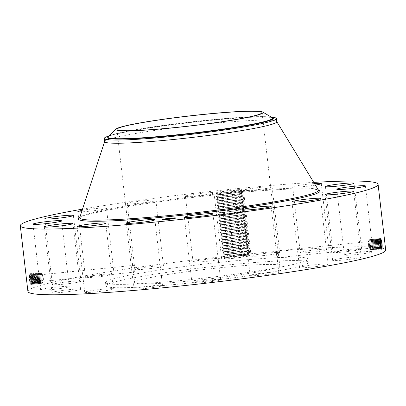 <?xml version="1.0" encoding="UTF-8"?>
<svg xmlns="http://www.w3.org/2000/svg" width="406" height="406" viewBox="0 0 406 406"><rect width="100%" height="100%" fill="white"/><g stroke="black" fill="none" stroke-linecap="round" stroke-linejoin="round"><path stroke-width="0.3" stroke-dasharray="2.03 1.52" d="M82.509 209.136A180.091 12.251 173.4 0 1 313.736 182.385M27.907 291.483A180.091 12.251 173.4 0 1 69.949 278.602A180.091 12.251 173.4 0 1 267.473 252.197A180.091 12.251 173.4 0 1 385.7 250.081M245.224 255.42A12.921 0.878 173.4 0 1 249.751 255.506A12.921 0.878 173.4 0 1 249.685 255.694C248.553 256.298 244.478 257.039 237.464 257.922L234.292 258.262C228.847 258.779 225.543 258.916 224.386 258.673A12.921 0.878 173.4 0 1 224.142 258.47A12.921 0.878 173.4 0 1 231.892 256.82A12.921 0.878 173.4 0 1 245.224 255.42L245.041 255.212C248.472 255.1 250.02 255.257 249.685 255.694L249.751 255.506M138.969 289.006A14.408 0.979 173.4 0 1 133.873 288.844A14.408 0.979 173.4 0 1 142.1 286.996A14.408 0.979 173.4 0 1 157.406 285.372A14.408 0.979 173.4 0 1 162.496 285.535A14.408 0.979 173.4 0 1 154.275 287.382A14.408 0.979 173.4 0 1 138.969 289.006M284.266 266.356A101.936 6.932 173.4 0 1 172.464 281.302A101.936 6.932 173.4 0 1 105.54 282.5A101.936 6.932 173.4 0 1 129.341 275.207A101.936 6.932 173.4 0 1 241.144 260.261A101.936 6.932 173.4 0 1 308.068 259.064A101.936 6.932 173.4 0 1 284.266 266.356M111.726 288.656A14.408 0.979 173.4 0 1 113.335 288.915A14.408 0.979 173.4 0 1 102.464 291.132A14.408 0.979 173.4 0 1 86.316 292.487A14.408 0.979 173.4 0 1 84.712 292.229A14.408 0.979 173.4 0 1 95.577 290.011A14.408 0.979 173.4 0 1 111.726 288.656M80.525 289.214A14.408 0.979 173.4 0 1 80.576 289.285A14.408 0.979 173.4 0 1 66.934 291.848A14.408 0.979 173.4 0 1 52.009 292.665A14.408 0.979 173.4 0 1 51.953 292.594A14.408 0.979 173.4 0 1 65.599 290.031A14.408 0.979 173.4 0 1 80.525 289.214M68.548 286.966A14.408 0.979 173.4 0 1 52.77 289.458A14.408 0.979 173.4 0 1 40.595 289.894A14.408 0.979 173.4 0 1 41.265 289.508A14.408 0.979 173.4 0 1 57.038 287.017A14.408 0.979 173.4 0 1 69.218 286.58A14.408 0.979 173.4 0 1 68.548 286.966M77.617 282.256A14.408 0.979 173.4 0 1 61.819 284.367A14.408 0.979 173.4 0 1 52.359 284.535A14.408 0.979 173.4 0 1 55.723 283.505A14.408 0.979 173.4 0 1 71.522 281.394A14.408 0.979 173.4 0 1 80.982 281.221A14.408 0.979 173.4 0 1 77.617 282.256M106.357 275.796A14.408 0.979 173.4 0 1 85.458 277.334A14.408 0.979 173.4 0 1 93.182 275.562A14.408 0.979 173.4 0 1 114.081 274.025A14.408 0.979 173.4 0 1 106.357 275.796M150.387 268.574A14.408 0.979 173.4 0 1 134.848 269.391A14.408 0.979 173.4 0 1 147.936 266.889A14.408 0.979 173.4 0 1 163.476 266.077A14.408 0.979 173.4 0 1 150.387 268.574M203.005 261.692A14.408 0.979 173.4 0 1 193.017 261.906A14.408 0.979 173.4 0 1 211.658 258.815A14.408 0.979 173.4 0 1 221.64 258.597A14.408 0.979 173.4 0 1 203.005 261.692M256.201 256.191A14.408 0.979 173.4 0 1 251.106 256.029A14.408 0.979 173.4 0 1 259.332 254.181A14.408 0.979 173.4 0 1 274.639 252.557A14.408 0.979 173.4 0 1 279.729 252.715A14.408 0.979 173.4 0 1 271.507 254.562A14.408 0.979 173.4 0 1 256.201 256.191M301.876 252.908A14.408 0.979 173.4 0 1 300.273 252.649A14.408 0.979 173.4 0 1 311.138 250.431A14.408 0.979 173.4 0 1 327.292 249.076A14.408 0.979 173.4 0 1 328.896 249.335A14.408 0.979 173.4 0 1 318.03 251.553A14.408 0.979 173.4 0 1 301.876 252.908M333.082 252.349A14.408 0.979 173.4 0 1 333.027 252.278A14.408 0.979 173.4 0 1 346.673 249.715A14.408 0.979 173.4 0 1 361.599 248.898A14.408 0.979 173.4 0 1 361.65 248.969A14.408 0.979 173.4 0 1 348.008 251.532A14.408 0.979 173.4 0 1 333.082 252.349M345.059 254.598A14.408 0.979 173.4 0 1 360.832 252.106A14.408 0.979 173.4 0 1 373.012 251.669A14.408 0.979 173.4 0 1 372.343 252.05A14.408 0.979 173.4 0 1 356.564 254.547A14.408 0.979 173.4 0 1 344.389 254.983A14.408 0.979 173.4 0 1 345.059 254.598M335.985 259.307A14.408 0.979 173.4 0 1 351.789 257.196A14.408 0.979 173.4 0 1 361.249 257.028A14.408 0.979 173.4 0 1 357.884 258.059A14.408 0.979 173.4 0 1 342.08 260.17A14.408 0.979 173.4 0 1 332.626 260.337A14.408 0.979 173.4 0 1 335.985 259.307M307.251 265.768A14.408 0.979 173.4 0 1 328.149 264.23A14.408 0.979 173.4 0 1 320.425 266.001A14.408 0.979 173.4 0 1 299.526 267.539A14.408 0.979 173.4 0 1 307.251 265.768M263.22 272.989A14.408 0.979 173.4 0 1 278.755 272.172A14.408 0.979 173.4 0 1 265.666 274.669A14.408 0.979 173.4 0 1 250.132 275.486A14.408 0.979 173.4 0 1 263.22 272.989M210.602 279.871A14.408 0.979 173.4 0 1 220.585 279.653A14.408 0.979 173.4 0 1 201.949 282.749A14.408 0.979 173.4 0 1 191.962 282.967A14.408 0.979 173.4 0 1 210.602 279.871M30.942 284.779L31.556 283.83C32.409 281.003 31.155 272.868 30.232 273.674L29.445 275.197C29.171 279.541 29.668 282.733 30.942 284.779L31.47 283.748C32.262 280.916 30.78 273.38 29.831 274.461L29.521 275.248L29.694 274.588M237.617 189.683A12.921 0.878 173.4 0 1 242.159 189.891A12.921 0.878 173.4 0 1 241.337 190.247L240.722 191.109A12.104 0.822 173.4 0 0 240.941 191.038L241.474 190.541L237.332 190.282L231.902 190.597C223.204 191.404 218.078 192.124 216.52 192.759A12.921 0.878 173.4 0 1 224.132 191.104A12.921 0.878 173.4 0 1 237.617 189.683M224.386 258.673L225.056 257.759A12.104 0.822 173.4 0 1 224.944 257.724L234.46 256.729L243.976 255.08L248.665 253.557L244.392 252.867L238.951 253.07C227.208 253.791 219.204 255.45 228.73 254.425L243.625 252.085L248.32 250.568L244.047 249.873L238.606 250.076C226.863 250.801 218.859 252.456 228.38 251.431L243.28 249.091L247.975 247.574L243.701 246.878L238.256 247.087C226.518 247.807 218.514 249.462 228.035 248.436L242.935 246.102L247.63 244.579L243.351 243.889L237.911 244.092C226.172 244.813 218.164 246.467 227.69 245.442L242.59 243.108L247.279 241.585L243.006 240.895L237.566 241.098C225.822 241.819 217.819 243.473 227.345 242.448L242.24 240.113L246.934 238.596L242.661 237.901L237.221 238.104C225.477 238.829 217.474 240.484 226.995 239.459L241.895 237.119L246.589 235.602L242.316 234.907L236.871 235.115C225.132 235.835 217.129 237.49 226.649 236.465L241.55 234.125L246.244 232.608L241.971 231.917L236.525 232.12C224.782 232.841 216.779 234.495 226.304 233.47L241.205 231.136L245.899 229.613L241.621 228.923L236.18 229.126C224.437 229.847 216.434 231.501 225.959 230.476L240.859 228.142L245.549 226.619L241.276 225.929L235.835 226.132C224.092 226.852 216.088 228.512 225.614 227.487L240.509 225.147L245.204 223.63L240.931 222.935L235.485 223.138C223.747 223.863 215.743 225.518 225.264 224.493L240.164 222.153L244.859 220.636L240.585 219.94L235.14 220.148C223.452 220.864 215.378 222.529 224.919 221.498L239.768 219.174L244.513 217.641L240.235 216.951L234.795 217.154C223.051 217.875 215.048 219.529 224.574 218.504L239.423 216.18L244.163 214.647L239.89 213.957L234.45 214.16C222.706 214.881 214.703 216.535 224.229 215.51L239.078 213.186L243.818 211.658L239.545 210.963L234.1 211.166C222.361 211.891 214.358 213.546 223.879 212.521L238.728 210.191L243.473 208.664L239.2 207.968L233.754 208.176C222.016 208.897 214.013 210.552 223.533 209.526L238.434 207.187L243.128 205.669L238.85 204.979L233.409 205.182C221.666 205.903 213.663 207.557 223.188 206.532L238.089 204.198L242.778 202.675L238.505 201.985L233.064 202.188C221.321 202.909 213.317 204.563 222.843 203.538L237.738 201.203L242.433 199.681L238.16 198.991L232.719 199.194C220.976 199.914 212.972 201.574 222.493 200.549L237.393 198.209L242.088 196.692L237.814 195.996L232.369 196.2C220.631 196.925 212.627 198.58 222.148 197.555L237.048 195.215L241.743 193.698L237.464 193.002L232.024 193.21C220.28 193.931 212.277 195.585 221.803 194.56L227.187 193.875L226.67 192.535C219.91 193.165 216.525 193.241 216.52 192.759L215.926 193.51L221.057 192.637L232.202 191.586L243.011 191.764L243.042 192.048L237.688 193.728L227.015 195.525L216.271 196.504L221.402 195.626L232.547 194.581L243.356 194.753L243.392 195.042L238.038 196.722L227.36 198.519L216.621 199.493L221.747 198.62L232.897 197.575L243.701 197.747L243.737 198.037L238.383 199.716L227.705 201.513L216.966 202.487L222.097 201.615L233.242 200.569L244.052 200.742L244.082 201.026L238.728 202.706L228.055 204.507L217.311 205.482L222.442 204.609L233.587 203.563L244.397 203.736L244.427 204.02L239.073 205.7L228.4 207.502L217.657 208.476L222.787 207.603L233.932 206.552L244.742 206.725L244.777 207.014L239.423 208.694L228.745 210.491L218.007 211.47L223.133 210.592L234.277 209.547L245.087 209.719L245.122 210.009L239.768 211.688L229.091 213.485L218.352 214.459L223.483 213.586L234.627 212.541L245.437 212.714L245.468 212.998L240.113 214.683L229.441 216.479L218.697 217.454L223.828 216.581L234.972 215.535L245.782 215.708L245.813 215.992L240.459 217.672L229.786 219.473L219.042 220.448L224.173 219.575L235.318 218.524L246.127 218.702L246.163 218.986L240.809 220.666L230.131 222.463L219.392 223.442L224.518 222.564L235.663 221.519L246.472 221.691L246.508 221.98L241.154 223.66L230.476 225.457L219.737 226.431L224.868 225.558L236.013 224.513L246.823 224.685L246.853 224.975L241.499 226.655L230.826 228.451L220.082 229.426L225.213 228.553L236.358 227.507L247.168 227.68L247.198 227.964L241.844 229.644L231.171 231.445L220.428 232.42L225.558 231.547L236.703 230.501L247.513 230.674L247.548 230.958L242.194 232.638L231.516 234.44L220.778 235.414L225.903 234.541L237.048 233.491L247.858 233.663L247.893 233.952L242.539 235.632L231.862 237.429L221.123 238.408L226.249 237.53L237.398 236.485L248.203 236.657L248.239 236.947L242.884 238.626L232.212 240.423L221.468 241.397L226.599 240.525L237.743 239.479L248.553 239.652L248.584 239.936L243.23 241.621L232.557 243.417L221.813 244.392L226.944 243.519L238.089 242.473L248.898 242.646L248.929 242.93L243.575 244.61L232.902 246.412L222.163 247.386L227.289 246.513L238.434 245.463L249.243 245.64L249.279 245.924L243.925 247.604L233.247 249.401L222.508 250.38L227.634 249.502L238.784 248.457L249.588 248.629L249.624 248.919L244.27 250.598L233.597 252.395L222.853 253.369L227.984 252.496L239.129 251.451L249.939 251.624L249.969 251.913L244.615 253.593L233.942 255.389L223.198 256.364L228.329 255.491L239.474 254.445L250.284 254.618L250.314 254.902L237.464 257.922M215.926 193.51L226.67 192.535C233.729 191.764 238.616 191.003 241.337 190.247M82.098 210.399A14.408 0.979 173.4 0 1 85.575 209.826A14.408 0.979 173.4 0 1 106.474 208.288A14.408 0.979 173.4 0 1 98.749 210.059A14.408 0.979 173.4 0 1 81.631 211.825M142.78 202.838A14.408 0.979 173.4 0 1 127.245 203.655A14.408 0.979 173.4 0 1 140.334 201.158A14.408 0.979 173.4 0 1 155.868 200.341A14.408 0.979 173.4 0 1 142.78 202.838M195.398 195.956A14.408 0.979 173.4 0 1 185.415 196.174A14.408 0.979 173.4 0 1 204.051 193.078A14.408 0.979 173.4 0 1 214.038 192.86A14.408 0.979 173.4 0 1 195.398 195.956M248.594 190.455A14.408 0.979 173.4 0 1 243.504 190.292A14.408 0.979 173.4 0 1 251.725 188.445A14.408 0.979 173.4 0 1 267.031 186.821A14.408 0.979 173.4 0 1 272.127 186.983A14.408 0.979 173.4 0 1 263.9 188.831A14.408 0.979 173.4 0 1 248.594 190.455M315.381 185.085A14.408 0.979 173.4 0 1 294.274 187.176A14.408 0.979 173.4 0 1 292.665 186.912A14.408 0.979 173.4 0 1 299.932 185.212A14.408 0.979 173.4 0 1 314.447 183.553M380.574 238.956L379.95 238.281L380.569 238.956M381.787 249.213L381.016 248.832C379.62 246.939 378.95 238.444 379.95 238.281L380.965 239.357M380.102 239.606L379.6 239.093C378.894 241.377 379.219 244.402 380.574 248.173L381.087 248.731M379.732 238.576L379.422 239.337L379.732 238.576M223.204 256.394L224.944 257.724C224.904 257.237 229.705 256.516 239.352 255.567L245.041 255.212M224.822 257.678L224.142 258.47M284.657 269.721A101.936 6.932 173.4 0 1 172.849 284.672A101.936 6.932 173.4 0 1 105.93 285.865A101.936 6.932 173.4 0 1 129.727 278.577A101.936 6.932 173.4 0 1 241.534 263.626A101.936 6.932 173.4 0 1 308.453 262.433A101.936 6.932 173.4 0 1 284.657 269.721M29.831 274.461L30.232 273.674L31.095 274.588L30.232 273.674L29.861 274.583L31.399 284.342L31.978 284.626L32.5 283.708C33.343 280.896 32.099 272.807 31.181 273.608L30.81 274.512L32.343 284.215L32.922 284.499L33.439 283.586C34.282 280.795 33.043 272.746 32.13 273.542L31.764 274.441L33.287 284.093L33.86 284.378L34.378 283.464C35.215 280.688 33.987 272.685 33.079 273.477L32.713 274.37L34.231 283.967L34.804 284.251L35.317 283.342C36.149 280.582 34.931 272.624 34.028 273.416L33.668 274.304L35.175 283.845L35.743 284.124L36.256 283.226C37.088 280.475 35.87 272.563 34.977 273.35L34.617 274.233L36.119 283.718L36.687 283.997L37.195 283.104C38.022 280.373 36.814 272.502 35.926 273.284L35.566 274.162L37.063 283.596L37.626 283.875L38.134 282.982C38.956 280.267 37.758 272.441 36.875 273.218L37.717 274.116L37.403 273.938L37.108 274.684L37.042 276.628A4.567 0.939 -95.8 0 1 37.053 276.055L37.423 273.938C38.489 275.197 38.829 277.983 38.443 282.297L38.002 283.058L37.499 282.809L36.18 274.755L36.474 274.004C37.525 275.278 37.87 278.085 37.484 282.419L37.037 283.19C35.692 281.937 35.083 279.15 35.205 274.826L35.505 274.07C36.586 275.349 36.931 278.176 36.545 282.54L36.093 283.312C34.743 282.053 34.129 279.247 34.256 274.898L34.556 274.136C35.647 275.425 35.997 278.267 35.606 282.662L35.155 283.439C33.789 282.145 33.17 279.318 33.302 274.969L33.607 274.202C34.708 275.527 35.063 278.389 34.662 282.784L34.211 283.566C32.84 282.261 32.221 279.419 32.353 275.04L32.658 274.268C33.769 275.603 34.124 278.48 33.723 282.901L33.267 283.692C31.891 282.378 31.267 279.516 31.399 275.106L31.709 274.334C32.825 275.679 33.185 278.572 32.784 283.023L32.328 283.814C30.937 282.495 30.313 279.617 30.45 275.177L30.76 274.4C31.886 275.75 32.247 278.668 31.846 283.144L31.384 283.941L30.886 283.682L29.445 275.197M31.023 284.738L31.384 283.941C29.988 282.612 29.359 279.714 29.501 275.248L29.861 274.583L30.45 275.177M31.556 283.83L31.846 283.144L31.47 283.748M162.471 219.641A6.795 0.462 -6.6 0 0 162.451 219.651A6.795 0.462 -6.6 0 0 162.319 219.763A6.795 0.462 -6.6 0 0 168.424 219.519A6.795 0.462 -6.6 0 0 175.686 218.311A6.795 0.462 -6.6 0 0 175.818 218.2A6.795 0.462 -6.6 0 0 175.641 218.118M174.504 218.078A6.795 0.462 -6.6 0 0 163.907 219.276M163.542 219.352A6.795 0.462 -6.6 0 0 162.735 219.55M381.016 248.832L380.574 248.173L381.168 248.543L380.554 248.173C379.194 244.402 378.869 241.377 379.574 239.098L380.021 239.479L379.6 239.093M381.254 248.477L380.747 249.33L380.072 248.903C378.681 247.015 378.011 238.571 379.006 238.408L379.975 240.154M225.056 257.759L234.353 256.775L244.432 255.004L248.639 253.308L244.397 252.892L239.068 253.09C227.294 253.806 219.159 255.481 228.73 254.45L224.498 254.724L228.73 254.425M262.707 270.98A73.055 4.968 173.4 0 1 182.583 281.688A73.055 4.968 173.4 0 1 134.619 282.546A73.055 4.968 173.4 0 1 151.677 277.318A73.055 4.968 173.4 0 1 231.806 266.61A73.055 4.968 173.4 0 1 279.764 265.752A73.055 4.968 173.4 0 1 262.707 270.98M32.81 283.023L32.348 283.814L31.83 283.555L30.47 275.177L30.78 274.395C31.907 275.75 32.272 278.663 31.866 283.139L31.338 283.956M227.533 196.869L227.015 195.525L227.081 193.916C233.861 192.951 238.479 191.992 240.941 191.038M227.081 193.916L221.803 194.586C212.236 195.616 220.367 193.946 232.141 193.231L237.469 193.033L241.798 193.576L237.505 195.144L222.153 197.58C212.582 198.61 220.712 196.935 232.486 196.22L237.814 196.027L242.138 196.545M227.187 193.875C233.567 192.967 238.073 192.043 240.722 191.109M104.636 141.648A86.645 5.892 173.4 0 1 104.657 141.461A86.645 5.892 173.4 0 1 124.865 135.452A86.645 5.892 173.4 0 1 218.626 122.861A86.645 5.892 173.4 0 1 276.719 121.551A86.645 5.892 173.4 0 1 276.78 121.729M174.387 218.367A5.354 0.365 -6.6 0 0 169.581 218.555A5.354 0.365 -6.6 0 0 163.857 219.509A5.354 0.365 -6.6 0 0 163.75 219.595A5.354 0.365 -6.6 0 0 168.399 219.423A5.354 0.365 -6.6 0 0 174.204 218.484M169.865 218.474L170.677 218.387L169.835 218.281M174.585 218.423L175.392 218.337L174.55 218.23M167.47 219.565L168.282 219.479L167.47 219.565M172.002 218.986L172.814 218.895L171.971 218.788M163.552 219.529L162.755 219.621M166.135 218.976L167.292 219.067M164.44 219.747L163.628 219.839L164.44 219.747M379.859 243.087L379.097 239.601L378.656 239.22C377.956 241.489 378.28 244.493 379.63 248.239L380.092 248.934L380.554 248.173M380.072 248.903L379.63 248.239L380.219 248.609L380.681 247.812M134.254 270.563L134.939 272.066L135.056 266.798L134.254 265.306L134.254 270.563M276.024 252.948L276.516 250.908L277.572 255.643L277.197 257.668L276.024 252.948M37.931 283.078L38.423 282.297C38.809 277.988 38.468 275.202 37.403 273.938L36.875 273.218L36.474 274.004C37.55 275.273 37.89 278.08 37.504 282.414L37.058 283.185L36.555 282.936L35.226 274.826L35.525 274.07C36.606 275.349 36.956 278.171 36.565 282.535L36.119 283.312L35.611 283.058L34.277 274.898L34.576 274.136C35.672 275.451 36.022 278.293 35.627 282.657L35.175 283.439L34.667 283.185L33.328 274.963L33.627 274.197C34.728 275.527 35.083 278.384 34.688 282.779L34.231 283.561L33.723 283.307L32.373 275.035L32.678 274.263C33.789 275.598 34.145 278.475 33.749 282.901L33.292 283.687L32.779 283.434L31.424 275.106L31.729 274.329L32.038 274.517L31.181 273.608L30.841 274.38M32.5 283.708L32.784 283.023L32.363 284.124L32.5 283.708L31.866 283.139M31.409 283.941L31.978 284.626L32.277 283.835M216.271 196.504L217.57 194.834L221.803 194.586M215.931 193.54L217.575 194.844L221.803 194.56M108.869 135.974A86.645 5.892 173.4 0 1 110.701 135.426A86.645 5.892 173.4 0 1 124.495 132.27A86.645 5.892 -6.6 0 1 269.457 117.06L266.625 116.928A83.611 5.689 -6.6 0 0 189.627 122.328A83.611 5.689 -6.6 0 0 113.431 134.655L113.431 134.655A83.611 5.689 -6.6 0 0 108.356 136.467M271.37 117.172A86.645 5.892 -6.6 0 0 269.457 117.06M380.518 247.284L380.133 249.02L379.798 249.396L379.128 248.969C377.742 247.097 377.078 238.698 378.067 238.535L378.585 238.977C379.701 240.87 380.102 249.274 378.849 249.462L378.179 249.04C376.804 247.173 376.144 238.819 377.123 238.662L377.641 239.098C378.747 240.981 379.148 249.34 377.905 249.528L377.235 249.106C375.865 247.254 375.205 238.946 376.179 238.784L376.697 239.22C377.798 241.098 378.189 249.406 376.956 249.594L376.291 249.172C374.931 247.33 374.271 239.068 375.24 238.911L375.753 239.347C376.844 241.21 377.235 249.472 376.007 249.66L375.347 249.243C373.992 247.411 373.337 239.195 374.296 239.038L374.804 239.469C375.895 241.321 376.281 249.543 375.058 249.726L374.398 249.309C373.053 247.487 372.398 239.322 373.358 239.164L373.86 239.591C374.941 241.433 375.327 249.609 374.109 249.791L373.454 249.38C372.114 247.569 371.465 239.444 372.414 239.291L373.429 240.342L373.906 241.981A4.567 0.939 84.2 0 0 373.774 241.468L372.987 239.976C372.312 242.123 372.627 245.016 373.936 248.65L374.505 249.005C375.443 246.823 375.393 243.894 374.352 240.22L373.926 239.85C373.251 242.012 373.566 244.925 374.88 248.584L375.479 248.939C376.423 246.736 376.367 243.793 375.317 240.093L374.89 239.723C374.205 241.9 374.525 244.833 375.844 248.513L376.428 248.873C377.377 246.66 377.321 243.691 376.26 239.971L375.829 239.596C375.144 241.788 375.464 244.737 376.793 248.447L377.377 248.807C378.326 246.549 378.27 243.564 377.21 239.85L376.773 239.469C376.083 241.707 376.403 244.676 377.737 248.376L378.326 248.741C379.28 246.467 379.224 243.463 378.153 239.723L377.717 239.347C377.022 241.6 377.341 244.585 378.681 248.31L379.25 248.675C380.214 246.391 380.158 243.367 379.077 239.606L378.636 239.225C377.935 241.489 378.26 244.493 379.605 248.244L380.199 248.609L380.671 247.777M380.092 239.636L379.574 239.098M381.148 248.543L380.747 249.33L380.199 248.609L379.798 249.396L379.275 248.675L379.95 244.219M378.793 238.703L378.483 239.459L378.793 238.703M43.021 276.11A3.4 0.7 84.2 0 0 42.554 274.821A3.4 0.7 84.2 0 0 42.28 274.613A3.4 0.7 84.2 0 0 41.848 276.435A3.4 0.7 84.2 0 0 42.219 279.876A3.4 0.7 84.2 0 0 42.965 281.373A3.4 0.7 84.2 0 0 43.193 281.114A3.4 0.7 84.2 0 0 43.021 276.11M369.607 246.325A3.4 0.7 -95.8 0 1 369.176 248.36A3.4 0.7 -95.8 0 1 368.902 248.152A3.4 0.7 -95.8 0 1 368.059 243.636A3.4 0.7 -95.8 0 1 368.262 241.859A3.4 0.7 -95.8 0 1 368.491 241.6A3.4 0.7 -95.8 0 1 369.607 246.325M373.007 239.976L373.358 239.164L373.007 239.976C372.332 242.123 372.652 245.016 373.956 248.65L374.53 249C375.469 246.818 375.413 243.889 374.373 240.22L373.946 239.85C373.271 242.012 373.591 244.925 374.9 248.579L375.454 248.939C376.398 246.741 376.347 243.798 375.296 240.098L374.87 239.728C374.185 241.9 374.505 244.833 375.824 248.513L376.403 248.873C377.352 246.66 377.296 243.696 376.24 239.976L375.809 239.601C375.124 241.824 375.443 244.772 376.768 248.447L377.352 248.807C378.306 246.549 378.25 243.564 377.184 239.85L376.753 239.474C376.063 241.712 376.382 244.681 377.717 248.376L378.301 248.741C379.26 246.472 379.204 243.468 378.133 239.728L377.768 239.332L377.544 239.581L378.067 238.535L378.656 239.22M373.926 239.85L373.358 239.164L374.352 240.22L373.997 239.834L373.784 240.078L374.296 239.038L375.296 240.098L374.941 239.707L374.723 239.951L375.24 238.911L376.24 239.976L375.88 239.581L375.662 239.829L376.179 238.784L377.184 239.85L376.824 239.454L376.601 239.707L377.123 238.662L377.692 239.347C376.996 241.6 377.321 244.59 378.661 248.31L379.148 249L379.605 248.244M234.46 256.729L233.942 255.389L234.008 253.78L244.087 252.014L248.376 250.446L244.052 249.903L238.718 250.096C226.949 250.812 218.814 252.486 228.385 251.456L224.153 251.735L228.38 251.431M234.008 253.78L228.73 254.45M42.503 275.532A4.567 0.939 84.2 0 0 41.874 273.796A4.567 0.939 84.2 0 0 41.503 273.517A4.567 0.939 84.2 0 0 40.925 275.963A4.567 0.939 84.2 0 0 41.427 280.592A4.567 0.939 84.2 0 0 42.422 282.601A4.567 0.939 84.2 0 0 42.731 282.256A4.567 0.939 84.2 0 0 42.503 275.532M370.531 246.721A4.567 0.939 -95.8 0 1 369.952 249.457A4.567 0.939 -95.8 0 1 369.577 249.177A4.567 0.939 -95.8 0 1 368.45 243.103A4.567 0.939 -95.8 0 1 368.724 240.717A4.567 0.939 -95.8 0 1 369.034 240.372A4.567 0.939 -95.8 0 1 370.531 246.721M33.439 283.586L33.723 282.901L33.302 284.002L33.439 283.586L32.81 283.018C33.206 278.572 32.85 275.674 31.729 274.329L32.13 273.542L32.987 274.451L32.13 273.542L31.769 274.314M216.621 199.493L217.915 197.829L222.148 197.555M216.276 196.529L217.92 197.839L222.153 197.58M169.419 218.601L167.404 219.007M167.373 219.032L166.15 219.174M166.237 218.981L166.272 219.387L169.459 218.824M166.364 218.981L166.419 219.392L168.221 218.961L166.419 219.392M167.252 219.083L166.272 219.387M168.881 218.712L168.916 219.118L172.738 218.469L170.104 218.732M169.962 218.809L168.916 219.118M172.799 218.276L172.383 218.55L172.824 218.479M171.545 218.56L171.819 218.646L171.571 218.763M170.51 218.636L171.129 218.778L170.52 218.971L168.937 219.128L170.535 218.839M379.25 248.675L378.849 249.462L379.275 248.675L378.681 248.31L379.128 248.969M224.153 251.735L222.853 253.369M36.992 283.205L37.626 283.875L37.976 283.063C36.647 281.82 36.038 279.049 36.159 274.755L36.875 273.218L36.52 274.091L38.007 283.469L38.57 283.748L39.072 282.86C39.889 280.16 38.702 272.38 37.824 273.152L37.469 274.02L38.951 283.347L39.514 283.621L40.011 282.738C40.828 280.054 39.646 272.319 38.773 273.086L38.423 273.948L39.895 283.221L40.453 283.495L40.95 282.622C41.762 279.947 40.585 272.259 39.717 273.02L39.372 273.877L40.839 283.094L41.397 283.368L41.889 282.5L41.326 281.987L41.214 275.664L40.504 273.842L39.717 273.02L39.215 273.913L39.575 273.933L38.773 273.086L38.25 274.009L38.646 274.03L37.824 273.152L37.459 273.923M40.316 273.649L40.539 273.101A2.806 0.579 84.2 0 0 40.351 274.486L40.666 272.954L41.118 273.568L40.351 274.486M42.422 282.601L41.625 282.683L42.143 281.906L41.762 282.891L42.143 281.906L42.021 275.578L41.432 273.745L40.666 272.954A2.806 0.579 84.2 0 0 40.539 273.101M41.326 281.987L40.879 282.749L41.397 283.368L41.701 282.667L40.478 280.683L39.895 274.405L40.24 273.644M40.879 282.749L40.377 282.5L39.651 280.769L39.057 274.492L39.717 273.02L40.189 273.659L41.092 275.674L41.214 282.003L40.823 283.012L40.95 282.622L40.361 282.089L39.915 282.845L39.412 282.596L38.687 280.866L38.093 274.588L38.387 273.842L39.286 275.857L39.392 282.185L38.951 282.941L38.448 282.693L37.722 280.962L37.053 276.055M370.617 249.583L370.231 249.01L370.805 249.36L371.48 246.63L370.642 240.626L370.221 240.261L369.861 242.961L371.16 248.914L371.734 249.264L372.409 246.533L371.571 240.53L371.15 240.169L370.79 242.869L372.089 248.822L372.657 249.172L373.337 246.437L372.5 240.438L372.074 240.073L371.911 240.301L372.414 239.291L372.916 239.713C373.987 241.55 374.373 249.675 373.16 249.857L372.51 249.446C371.175 247.645 370.531 239.57 371.475 239.413L371.972 239.839C373.038 241.661 373.418 249.741 372.211 249.923L371.561 249.512C370.236 247.721 369.592 239.692 370.531 239.54L371.028 239.961C372.084 241.773 372.459 249.807 371.262 249.984L370.617 249.583L371.048 248.924L369.739 242.976L370.094 240.276L370.211 240.773L369.293 240.357L368.932 243.057L370.617 249.583C369.298 247.802 368.658 239.819 369.587 239.667L369.034 240.372M369.952 249.457L370.805 249.36L371.262 249.984L371.911 248.944L371.262 249.984M369.293 240.357L369.587 239.667A2.806 0.579 -95.8 0 1 369.825 239.779A2.806 0.579 -95.8 0 1 370.211 240.773L370.531 239.54L371.475 240.54L371.059 240.174L370.703 242.874L372.013 248.827L372.586 249.177L372.875 248.848L372.211 249.923L373.271 246.447L372.444 240.443L372.023 240.078L371.668 242.778L372.982 248.731L373.55 249.081L373.84 248.751L373.16 249.857L374.236 246.351L373.774 241.468M32.348 283.814L32.922 284.499L33.221 283.708M228.228 202.853L227.705 201.513L227.771 199.904L237.855 198.138L242.143 196.57M227.771 199.904L222.498 200.574C212.927 201.604 221.062 199.93 232.831 199.214L238.16 199.016L242.489 199.564L238.2 201.127L222.843 203.568C213.272 204.599 221.407 202.924 233.181 202.208L238.51 202.01L242.834 202.558L238.545 204.122L223.188 206.558C213.622 207.588 221.752 205.918 233.526 205.203L238.855 205.005L243.179 205.522M378.179 249.04L377.737 248.376L378.199 249.066L378.661 248.31M234.115 253.74L233.597 252.395L233.663 250.786L243.742 249.02L248.03 247.452L243.701 246.909L238.373 247.107C226.604 247.822 218.469 249.492 228.04 248.462L223.807 248.741M233.663 250.786L228.385 251.456M41.889 282.5C42.696 279.846 41.529 272.198 40.666 272.954M39.915 282.845L40.453 283.495L40.773 282.759L39.549 280.779L38.966 274.497L39.316 273.74M370.094 240.276L369.587 239.667M371.048 248.924L371.622 249.274L372.307 246.543L371.475 240.54L371.059 240.174L371.475 239.413L372.444 240.443L372.023 240.078L371.718 242.773L373.023 248.736L373.586 249.076L374.261 246.346L373.906 241.986M372.211 249.923L371.622 249.274M371.561 249.512L371.16 248.914L371.581 249.538L372.013 248.827M32.678 274.263L33.079 273.477L33.931 274.385L33.079 273.477L32.719 274.248M34.378 283.464L34.662 282.784L34.241 283.88L34.378 283.464L33.749 282.901M216.966 202.487L218.261 200.823L222.498 200.574M216.621 199.524L218.271 200.833L222.493 200.549M378.301 248.741L377.905 249.528L378.301 248.741L378.849 249.462M222.508 250.38L223.813 248.731L228.035 248.436M39.352 273.745L40.25 275.76L40.361 282.089M38.387 273.842L38.773 273.086L40.164 275.765L40.285 282.094L39.884 283.134L40.011 282.738L39.392 282.185M33.292 283.687L33.86 284.378L34.165 283.581M377.235 249.106L376.793 248.447L377.255 249.137L377.717 248.376M233.77 250.746L233.247 249.401L233.313 247.792L243.392 246.026L247.685 244.463L243.356 243.915L238.028 244.113C226.254 244.828 218.123 246.503 227.695 245.468L223.462 245.747M233.313 247.792L228.04 248.462M40.011 282.738L40.285 282.094L39.768 282.87L38.621 280.871L38.037 274.593L38.387 273.832M372.586 249.188L373.16 249.857M372.51 249.446L372.094 248.827L372.51 249.446L372.982 248.731M33.627 274.197L34.028 273.416L34.88 274.319L34.028 273.416L33.668 274.182M35.317 283.342L35.606 282.662L35.185 283.753L35.317 283.342L34.688 282.779M217.311 205.482L218.611 203.817L222.843 203.538M216.971 202.518L218.616 203.827L222.843 203.568M377.352 248.807L376.956 249.594L377.352 248.807L377.905 249.528M222.163 247.386L223.462 245.726L227.69 245.442M37.423 273.938L37.824 273.152L39.235 275.862L39.357 282.19L38.946 283.261L39.072 282.86L38.443 282.297M372.074 240.063L372.414 239.291L372.987 239.976M34.231 283.561L34.804 284.251L35.083 283.459M376.291 249.172L375.844 248.513L376.311 249.203L376.768 248.447M232.902 246.412L232.968 244.803L243.047 243.032L247.34 241.468L243.011 240.92L237.683 241.118C225.909 241.834 217.773 243.509 227.345 242.478L223.112 242.752M232.968 244.803L227.695 245.468M39.072 282.86L39.357 282.19L38.874 282.962M38.002 283.058L38.57 283.748L38.915 282.946L37.692 280.967L37.042 276.633M376.956 249.594L376.321 248.893L376.697 248.538L376.007 249.66L375.372 248.959L375.748 248.609L375.058 249.726L374.423 249.02L374.799 248.675L374.109 249.791L373.55 249.081M34.576 274.136L34.977 273.35L35.824 274.248L34.977 273.35L34.617 274.116M36.256 283.226L36.545 282.54L36.124 283.632L36.256 283.226L35.627 282.657M217.317 205.512L218.961 206.816L223.188 206.532M218.956 206.811L223.188 206.558M221.813 244.392L223.117 242.737L227.345 242.448M37.129 274.684L37.469 274.02L38.037 274.593M373.454 249.38L373.018 248.726L373.469 249.406L373.936 248.65M35.175 283.439L35.743 284.124L36.048 283.327M229.268 211.836L228.745 210.491L228.811 208.882L238.855 207.126L243.184 205.548M228.811 208.882L223.539 209.552C213.967 210.582 222.097 208.907 233.871 208.197L239.2 207.999L243.529 208.542L239.2 210.115L223.884 212.546C214.312 213.576 222.447 211.902 234.216 211.186L239.545 210.988L243.874 211.536L239.586 213.099L224.229 215.54C214.657 216.571 222.792 214.896 234.561 214.18L239.895 213.982L244.219 214.53L239.895 216.104L224.574 218.529C214.987 219.565 223.193 217.88 234.912 217.174L240.24 216.977L244.569 217.525L240.276 219.088L224.924 221.524C215.353 222.554 223.483 220.884 235.257 220.169L240.585 219.971L244.914 220.514L240.626 222.082L225.269 224.518C215.698 225.548 223.833 223.873 235.602 223.158L240.931 222.965L245.26 223.508L240.971 225.076L225.614 227.512C216.043 228.542 224.178 226.868 235.947 226.152L241.281 225.954L245.605 226.502L241.316 228.065L225.959 230.506C216.393 231.537 224.523 229.862 236.297 229.146L241.626 228.948L245.955 229.497L241.661 231.06L226.309 233.496C216.738 234.526 224.868 232.856 236.642 232.141L241.971 231.943L246.295 232.46M374.398 249.309L373.956 248.65L374.418 249.34L374.88 248.584L375.362 249.269L375.824 248.513M233.074 244.757L232.557 243.417L232.623 241.809L242.702 240.037L246.99 238.474L242.666 237.926L237.332 238.124C225.563 238.84 217.428 240.514 227 239.484L222.767 239.758M232.623 241.809L227.345 242.478M36.51 273.989L35.926 273.284L35.561 274.05M37.195 283.104L37.484 282.419L37.063 283.51L37.195 283.104L36.565 282.535M218.007 211.47L219.306 209.821L223.539 209.552M219.306 209.831L223.533 209.526M221.468 241.397L222.772 239.743L226.995 239.459M36.18 274.755L36.52 274.091L37.108 274.684M374.373 240.22L374.804 239.469M227 239.484L242.357 237.048L246.645 235.48L242.316 234.937L236.987 235.135C225.218 235.845 217.083 237.52 226.655 236.49L222.422 236.769L226.649 236.465M36.159 274.755L35.566 274.162L35.226 274.826M218.007 211.496L219.656 212.805L223.879 212.521M219.646 212.795L223.884 212.546M221.123 238.408L222.422 236.769M231.862 237.429L231.927 235.82L242.006 234.054L246.3 232.486M231.927 235.82L226.655 236.49M218.357 214.49L220.001 215.799L224.229 215.51M219.996 215.789L224.229 215.54M220.778 235.414L222.077 233.754L226.304 233.47M220.433 232.45L222.077 233.775L226.309 233.496M219.042 220.448L220.341 218.783L224.574 218.504M220.341 218.809L224.574 218.529M220.428 232.42L221.732 230.765L225.959 230.476M220.088 229.456L221.727 230.781L225.959 230.506M219.047 220.478L220.691 221.783L224.919 221.498M220.686 221.772L224.924 221.524M220.082 229.426L221.382 227.761L225.614 227.487M221.382 227.786L225.614 227.512M219.392 223.467L221.042 224.777L225.264 224.493M221.031 224.767L225.269 224.518M79.769 217.514A121.673 8.277 173.4 0 1 106.737 210.328A121.673 8.277 173.4 0 1 230.821 193.363A121.673 8.277 173.4 0 1 318.319 189.917M79.723 217.657A120.191 8.176 173.4 0 1 107.752 209.323A120.191 8.176 173.4 0 1 237.814 191.86A120.191 8.176 173.4 0 1 318.395 190.044M380.041 239.479L380.478 238.728M31.399 275.106L30.81 274.512L30.47 275.177M31.709 274.334L31.181 273.608L30.78 274.395M271.974 117.537A83.611 5.689 -6.6 0 0 269.625 117.146A83.611 5.689 -6.6 0 0 266.625 116.928L272.223 117.684A82.91 5.638 -6.6 0 0 268.924 116.933A82.91 5.638 -6.6 0 0 181.238 123.064A82.91 5.638 -6.6 0 0 108.153 136.665L113.431 134.655L110.701 135.426M379.097 239.601L379.534 238.85M377.717 239.347L378.067 238.535L378.636 239.225M32.353 275.04L31.764 274.441L31.424 275.106M378.153 239.723L378.585 238.977M39.895 274.405L39.372 273.877L39.057 274.492M370.642 240.626L371.028 239.961M370.221 240.261L370.531 239.54L371.059 240.174M376.773 239.469L377.123 238.662L377.692 239.347M38.966 274.497L38.423 273.948L38.093 274.588M371.571 240.53L371.972 239.839M33.302 274.969L32.713 274.37L32.373 275.035M377.21 239.85L377.641 239.098M371.15 240.169L371.475 239.413L372.023 240.078M375.829 239.596L376.179 238.784L376.753 239.474M39.844 282.855L39.514 283.621L38.951 282.941M372.5 240.438L372.916 239.713M34.256 274.898L33.668 274.304L33.328 274.963M376.26 239.971L376.697 239.22M374.89 239.723L375.24 238.911L375.809 239.601M373.429 240.342L373.86 239.591M35.205 274.826L34.617 274.233L34.277 274.898M376.007 249.66L376.403 248.873M375.317 240.093L375.753 239.347M374.109 249.791L374.505 249.005M37.037 283.19L36.687 283.997L36.119 283.312M373.946 239.85L374.296 239.038L374.87 239.728M374.9 248.579L375.347 249.243M36.454 274.004L35.926 273.284L35.525 274.07M375.058 249.726L375.454 248.939M38.134 282.982L37.504 282.414M234.292 258.262L234.353 256.775M239.352 255.567L239.474 254.445M238.951 253.07L239.129 251.451M238.784 248.457L238.373 247.107M238.256 247.087L238.434 245.463L238.028 244.113M237.221 238.104L237.398 236.485L236.987 235.135M236.871 235.115L237.048 233.491L236.642 232.141M231.516 234.44L231.582 232.831M236.525 232.12L236.703 230.501L236.297 229.146M236.18 229.126L236.358 227.507L235.947 226.152M231.344 229.791L230.826 228.451L230.892 226.842M235.835 226.132L236.013 224.513L235.602 223.158M230.999 226.802L230.476 225.457M235.485 223.138L235.663 221.519L235.257 220.169M230.654 223.807L230.131 222.463L230.197 220.854M235.14 220.148L235.318 218.524L234.912 217.174M230.303 220.813L229.786 219.473L229.852 217.865M234.795 217.154L234.972 215.535L234.561 214.18M229.958 217.819L229.441 216.479L229.507 214.87M234.45 214.16L234.627 212.541L234.216 211.186M229.613 214.825L229.091 213.485M234.1 211.166L234.277 209.547L233.871 208.197M233.754 208.176L233.932 206.552L233.526 205.203M228.918 208.841L228.4 207.502L228.466 205.893M233.409 205.182L233.587 203.563L233.181 202.208M228.573 205.847L228.055 204.507L228.121 202.898M233.064 202.188L233.242 200.569L232.831 199.214M232.719 199.194L232.897 197.575L232.486 196.22M227.883 199.864L227.36 198.519L227.426 196.91M232.369 196.2L232.547 194.581L232.141 193.231M232.024 193.21L231.902 190.597M380.818 239.109L380.305 238.449M133.873 288.844L126.271 223.112M162.496 285.535L154.894 219.798M105.54 282.5L105.93 285.865M308.068 259.064L308.453 262.433M113.335 288.915L105.727 223.178M84.712 292.229L77.104 226.492M80.576 289.285L72.973 223.549M51.953 292.594L44.35 226.858M40.595 289.894L32.987 224.158M69.218 286.58L61.61 220.849M52.359 284.535L44.751 218.798M80.982 281.221L73.374 215.49M85.458 277.334L77.85 211.597M114.081 274.025L106.474 208.288M134.848 269.391L127.245 203.655M163.476 266.077L155.868 200.341M193.017 261.906L185.415 196.174M221.64 258.597L214.038 192.86M251.106 256.029L243.504 190.292M279.729 252.715L272.127 186.983M300.273 252.649L292.665 186.912M328.896 249.335L321.288 183.598M333.027 252.278L325.424 186.547M361.65 248.969L354.047 183.233M373.012 251.669L365.405 185.933M344.389 254.983L336.782 189.247M361.249 257.028L353.641 191.292M332.626 260.337L325.018 194.606M328.149 264.23L320.542 198.493M299.526 267.539L291.919 201.802M278.755 272.172L271.152 206.436M250.132 275.486L242.524 209.75M220.585 279.653L212.983 213.921M191.962 282.967L184.36 217.23M241.494 190.724L242.159 189.891M79.637 217.839C80.692 216.368 89.767 213.86 106.864 210.313C138.989 203.903 197.235 196.189 244.138 192.139C285.702 188.252 317.274 188.186 318.522 190.196M381.082 248.949L381.447 248.203M31.399 284.342L30.886 283.682M116.898 129.387L134.619 282.546M262.043 112.594L279.764 265.752M379.361 238.571L379.869 239.23M134.254 265.306L42.28 274.613M134.939 272.066L42.965 281.373M277.197 257.668L369.176 248.36M276.516 250.908L368.491 241.6M380.133 249.02L380.498 248.269M41.874 273.796L42.554 274.821M42.731 282.256L43.193 281.114M369.577 249.177L368.902 248.152M368.724 240.717L368.262 241.859M32.343 284.215L31.83 283.555M378.417 238.698L378.925 239.357M41.168 273.553L41.503 273.517M369.825 239.779L370.211 240.281M33.287 284.093L32.779 283.434M377.473 238.819L377.981 239.479M40.839 283.094L40.377 282.5M370.866 239.692L371.333 240.301M39.895 283.221L39.412 282.596M34.231 283.967L33.723 283.307M376.529 238.946L377.037 239.606M371.81 239.57L372.297 240.205M38.448 282.693L38.951 283.347M35.175 283.845L34.667 283.185M375.586 239.068L376.093 239.728M372.754 239.444L373.261 240.103M38.007 283.469L37.499 282.809M36.119 283.718L35.611 283.058M374.642 239.195L375.149 239.855M373.698 239.322L374.205 239.976M37.063 283.596L36.555 282.936M248.639 253.308L250.284 254.618M250.314 254.902L249.72 255.658M223.198 256.364L224.503 254.714L222.858 253.4M249.939 251.624L248.294 250.314M249.969 251.913L248.665 253.557M249.588 248.629L247.944 247.325M249.624 248.919L248.32 250.568M222.508 250.406L224.158 251.715M249.243 245.64L247.599 244.331M249.279 245.924L247.975 247.574M222.163 247.416L223.807 248.721M248.898 242.646L247.254 241.337M248.929 242.93L247.63 244.579M221.818 244.422L223.462 245.726M248.553 239.652L246.909 238.342M248.584 239.936L247.279 241.585M221.473 241.428L223.117 242.737M248.203 236.657L246.559 235.348M248.239 236.947L246.934 238.596M221.128 238.434L222.772 239.743M247.858 233.663L246.214 232.359M247.893 233.952L246.589 235.602M220.778 235.439L222.422 236.749M247.513 230.674L245.869 229.365M247.548 230.958L246.244 232.608M247.168 227.68L245.523 226.37M247.198 227.964L245.899 229.613M246.823 224.685L245.173 223.376M246.853 224.975L245.549 226.619M219.737 226.431L221.042 224.787M219.742 226.462L221.387 227.771M246.472 221.691L244.828 220.387M246.508 221.98L245.204 223.63M219.392 223.442L220.691 221.793M246.127 218.702L244.483 217.393M246.163 218.986L244.859 220.636M245.782 215.708L244.138 214.398M245.813 215.992L244.513 217.641M218.697 217.454L220.001 215.804M218.702 217.484L220.346 218.788M245.437 212.714L243.788 211.404M245.468 212.998L244.163 214.647M218.352 214.459L219.656 212.81M245.087 209.719L243.443 208.41M245.122 210.009L243.818 211.658M244.742 206.725L243.098 205.421M244.777 207.014L243.473 208.664M217.657 208.476L218.961 206.827M217.662 208.501L219.306 209.811M244.397 203.736L242.752 202.427M244.427 204.02L243.128 205.669M244.052 200.742L242.402 199.432M244.082 201.026L242.778 202.675M243.701 197.747L242.057 196.438M243.737 198.037L242.433 199.681M243.356 194.753L241.712 193.449M243.392 195.042L242.088 196.692M243.011 191.764L241.474 190.541M243.042 192.048L241.743 193.698"/><path stroke-width="0.61" d="M313.736 182.385A180.091 12.251 173.4 0 1 378.093 184.344A180.091 12.251 173.4 0 1 336.051 197.23A180.091 12.251 173.4 0 1 138.527 223.63A180.091 12.251 173.4 0 1 20.3 225.746A180.091 12.251 173.4 0 1 62.346 212.866A180.091 12.251 173.4 0 1 82.509 209.136M378.093 184.344L385.7 250.081A180.091 12.251 173.4 0 1 343.654 262.961A180.091 12.251 173.4 0 1 146.135 289.366A180.091 12.251 173.4 0 1 27.907 291.483L20.3 225.746M380.99 248.553L381.168 248.543C382.122 246.229 382.061 243.169 380.965 239.357L380.518 238.972L381.026 239.291C382.224 242.91 382.477 246.219 381.787 249.213L381.087 248.731C379.737 246.792 379.427 238.799 380.518 238.972L381.026 239.291M131.361 223.27A14.408 0.979 173.4 0 1 126.271 223.112A14.408 0.979 173.4 0 1 134.493 221.265A14.408 0.979 173.4 0 1 149.799 219.636A14.408 0.979 173.4 0 1 154.894 219.798A14.408 0.979 173.4 0 1 146.667 221.646A14.408 0.979 173.4 0 1 131.361 223.27M104.124 222.919A14.408 0.979 173.4 0 1 105.727 223.178A14.408 0.979 173.4 0 1 94.862 225.396A14.408 0.979 173.4 0 1 78.708 226.751A14.408 0.979 173.4 0 1 77.104 226.492A14.408 0.979 173.4 0 1 87.97 224.274A14.408 0.979 173.4 0 1 104.124 222.919M72.918 223.478A14.408 0.979 173.4 0 1 72.973 223.549A14.408 0.979 173.4 0 1 59.327 226.112A14.408 0.979 173.4 0 1 44.401 226.929A14.408 0.979 173.4 0 1 44.35 226.858A14.408 0.979 173.4 0 1 57.992 224.295A14.408 0.979 173.4 0 1 72.918 223.478M60.941 221.229A14.408 0.979 173.4 0 1 45.167 223.721A14.408 0.979 173.4 0 1 32.987 224.158A14.408 0.979 173.4 0 1 33.657 223.777A14.408 0.979 173.4 0 1 49.436 221.28A14.408 0.979 173.4 0 1 61.61 220.849A14.408 0.979 173.4 0 1 60.941 221.229M70.015 216.52A14.408 0.979 173.4 0 1 54.211 218.631A14.408 0.979 173.4 0 1 44.751 218.798A14.408 0.979 173.4 0 1 48.116 217.768A14.408 0.979 173.4 0 1 63.92 215.657A14.408 0.979 173.4 0 1 73.374 215.49A14.408 0.979 173.4 0 1 70.015 216.52M81.631 211.825A14.408 0.979 173.4 0 1 77.85 211.597A14.408 0.979 173.4 0 1 82.098 210.399M314.447 183.553A14.408 0.979 173.4 0 1 319.684 183.339A14.408 0.979 173.4 0 1 321.288 183.598A14.408 0.979 173.4 0 1 315.381 185.085M325.475 186.613A14.408 0.979 173.4 0 1 325.424 186.547A14.408 0.979 173.4 0 1 339.066 183.979A14.408 0.979 173.4 0 1 353.991 183.162A14.408 0.979 173.4 0 1 354.047 183.233A14.408 0.979 173.4 0 1 340.401 185.796A14.408 0.979 173.4 0 1 325.475 186.613M337.452 188.861A14.408 0.979 173.4 0 1 353.23 186.369A14.408 0.979 173.4 0 1 365.405 185.933A14.408 0.979 173.4 0 1 364.735 186.318A14.408 0.979 173.4 0 1 348.962 188.81A14.408 0.979 173.4 0 1 336.782 189.247A14.408 0.979 173.4 0 1 337.452 188.861M328.383 193.576A14.408 0.979 173.4 0 1 344.181 191.459A14.408 0.979 173.4 0 1 353.641 191.292A14.408 0.979 173.4 0 1 350.276 192.322A14.408 0.979 173.4 0 1 334.478 194.433A14.408 0.979 173.4 0 1 325.018 194.606A14.408 0.979 173.4 0 1 328.383 193.576M299.643 200.031A14.408 0.979 173.4 0 1 320.542 198.493A14.408 0.979 173.4 0 1 312.818 200.265A14.408 0.979 173.4 0 1 291.919 201.802A14.408 0.979 173.4 0 1 299.643 200.031M255.613 207.253A14.408 0.979 173.4 0 1 271.152 206.436A14.408 0.979 173.4 0 1 258.064 208.938A14.408 0.979 173.4 0 1 242.524 209.75A14.408 0.979 173.4 0 1 255.613 207.253M202.995 214.135A14.408 0.979 173.4 0 1 212.983 213.921A14.408 0.979 173.4 0 1 194.342 217.012A14.408 0.979 173.4 0 1 184.36 217.23A14.408 0.979 173.4 0 1 202.995 214.135M162.43 219.448A6.795 0.462 173.4 0 1 169.693 218.24A6.795 0.462 173.4 0 1 175.798 217.997A6.795 0.462 173.4 0 1 175.661 218.108A6.795 0.462 173.4 0 1 168.399 219.316A6.795 0.462 173.4 0 1 162.293 219.56A6.795 0.462 173.4 0 1 162.43 219.448M380.478 238.728L380.965 239.357L380.518 238.972M381.072 248.563L381.148 248.543C382.142 246.229 382.082 243.164 380.99 239.357M175.641 218.118A6.795 0.462 -6.6 0 0 174.504 218.078M163.907 219.276A6.795 0.462 -6.6 0 0 163.542 219.352L162.72 219.423L163.552 219.529M162.735 219.55A6.795 0.462 -6.6 0 0 162.471 219.641M381.696 249.264L381.168 248.543L381.447 248.203M380.579 238.956L381.254 248.477M271.37 117.172A86.645 5.892 -6.6 0 1 272.568 117.283A86.645 5.892 173.4 0 1 276.415 118.547L276.78 121.729A86.645 5.892 173.4 0 1 256.551 127.926A86.645 5.892 173.4 0 1 161.522 140.633A86.645 5.892 173.4 0 1 104.636 141.648L104.266 138.466A86.645 5.892 173.4 0 1 108.869 135.974M163.75 219.595L163.725 219.392A5.354 0.365 173.4 0 1 163.831 219.306A5.354 0.365 173.4 0 1 169.556 218.357A5.354 0.365 173.4 0 1 174.367 218.164L174.484 217.92L173.666 218.017L174.478 217.931M174.204 218.484A5.354 0.365 -6.6 0 0 174.281 218.453A5.354 0.365 -6.6 0 0 174.387 218.367L174.367 218.164A5.354 0.365 173.4 0 1 174.26 218.25A5.354 0.365 173.4 0 1 168.536 219.204A5.354 0.365 173.4 0 1 163.725 219.392M162.72 219.423L163.557 219.539M380.681 247.812L380.102 239.606M244.985 117.821A73.055 4.968 173.4 0 1 164.861 128.529A73.055 4.968 173.4 0 1 116.898 129.387A73.055 4.968 173.4 0 1 133.955 124.16A73.055 4.968 173.4 0 1 214.084 113.452A73.055 4.968 173.4 0 1 262.043 112.594A73.055 4.968 173.4 0 1 244.985 117.821M276.415 118.547A86.645 5.892 173.4 0 1 256.186 124.743A86.645 5.892 -6.6 0 1 173.255 136.289A86.645 5.892 -6.6 0 1 108.113 139.73A86.645 5.892 173.4 0 1 104.266 138.466M170.647 218.195L169.835 218.281L170.647 218.195M175.362 218.139L174.55 218.23L175.362 218.139M168.246 219.286L167.439 219.372L168.246 219.286M172.783 218.702L171.971 218.788L172.783 218.702M165.308 218.859L166.12 218.768L165.308 218.859M163.613 219.631L164.425 219.539L163.613 219.631M380.671 247.777L380.092 239.636M259.815 111.391A74.125 5.039 -6.6 0 0 181.421 116.872A74.125 5.039 -6.6 0 0 116.075 129.032A74.125 5.039 -6.6 0 0 119.125 130.59A74.125 5.039 -6.6 0 0 203.995 124.292A74.125 5.039 -6.6 0 0 262.763 112.061A74.125 5.039 -6.6 0 0 259.815 111.391M169.449 218.595L167.571 219.052L165.978 218.951L169.449 218.595M169.2 218.661L168.932 218.722L169.2 218.672M168.434 218.727L166.343 219.189L168.434 218.732M169.713 218.57L172.717 218.266L170.312 218.773L168.891 218.915L169.713 218.57M169.272 218.743L169.733 218.697L169.266 218.773M171.246 218.443L170.363 218.616L171.246 218.448M172.9 218.261L172.342 218.362L172.9 218.261M171.799 218.443L171.479 218.565L171.799 218.443M171.104 218.58L168.911 218.93L171.104 218.58M379.975 240.154L380.518 247.284M379.95 244.219L379.859 243.087M318.319 189.917A121.673 8.277 173.4 0 1 291.655 199.762A121.673 8.277 173.4 0 1 149.114 218.398A121.673 8.277 173.4 0 1 79.769 217.514M318.522 190.196L318.395 190.044A120.191 8.176 173.4 0 1 290.422 198.884A120.191 8.176 173.4 0 1 156.848 216.667A120.191 8.176 173.4 0 1 79.723 217.657L79.637 217.839M108.356 136.467A83.611 5.689 -6.6 0 0 110.934 138.806A83.611 5.689 -6.6 0 0 210.08 131.255A83.611 5.689 -6.6 0 0 271.974 117.537M116.075 129.032L108.153 136.665A82.91 5.638 -6.6 0 0 111.564 138.41A82.91 5.638 -6.6 0 0 206.487 131.366A82.91 5.638 -6.6 0 0 272.223 117.684L262.763 112.061M104.657 141.461L79.723 217.657M276.719 121.551L318.395 190.044"/></g></svg>
